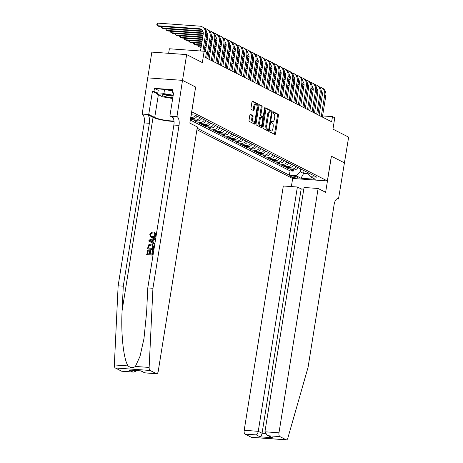 <?xml version="1.0" encoding="UTF-8"?>
<svg xmlns="http://www.w3.org/2000/svg" width="463" height="463" viewBox="0 0 463 463"><rect width="100%" height="100%" fill="white"/><g stroke="black" fill="none" stroke-linecap="round" stroke-linejoin="round"><path stroke-width="0.69" d="M269.923 131.174A0.729 0.33 94.1 0 0 270.126 132.048L274.906 134.478A1.042 0.475 94.1 0 0 274.993 134.507A1.042 0.475 94.1 0 0 275.514 133.697L278.431 115.484A1.042 0.475 94.1 0 0 278.147 114.245L273.367 111.809A0.729 0.33 94.1 0 0 273.303 111.791A0.729 0.33 94.1 0 0 272.939 112.359A0.729 0.33 94.1 0 0 273.141 113.227L273.755 113.539A3.328 1.516 94.1 0 1 274.681 117.509L274.437 119.032A3.328 1.516 94.1 0 1 272.759 121.613A3.328 1.516 94.1 0 1 272.476 121.532L271.856 121.219A0.729 0.33 94.1 0 0 271.798 121.202A0.729 0.33 94.1 0 0 271.428 121.769A0.729 0.33 94.1 0 0 271.631 122.637L272.25 122.95A3.328 1.516 94.1 0 1 273.17 126.92L272.927 128.442A3.328 1.516 94.1 0 1 271.249 131.023A3.328 1.516 94.1 0 1 270.971 130.942L270.351 130.63A0.729 0.33 94.1 0 0 270.288 130.612A0.729 0.33 94.1 0 0 269.923 131.174M250.471 114.315A1.042 0.475 94.1 0 0 250.385 114.292A1.042 0.475 94.1 0 0 249.864 115.096L249.042 120.206A1.042 0.475 94.1 0 0 249.331 121.451L254.638 124.153A1.042 0.475 94.1 0 0 254.725 124.177A1.042 0.475 94.1 0 0 255.252 123.372L258.169 105.159A1.042 0.475 94.1 0 0 257.879 103.92L252.572 101.212A1.042 0.475 94.1 0 0 252.485 101.189A1.042 0.475 94.1 0 0 251.959 101.993L250.969 108.168A1.042 0.475 94.1 0 0 251.259 109.407L253.533 110.564A1.042 0.475 94.1 0 0 253.62 110.593A1.042 0.475 94.1 0 0 254.141 109.783L254.633 106.722A2.778 1.267 94.1 0 1 256.033 104.563A2.778 1.267 94.1 0 1 257.04 107.948L255.119 119.94A2.778 1.267 94.1 0 1 253.718 122.099A2.778 1.267 94.1 0 1 252.711 118.713L253.035 116.717A1.042 0.475 94.1 0 0 252.746 115.472L250.292 114.303M195.623 87.073L191.734 111.814L327.382 180.94L331.346 156.199L344.524 162.912L331.415 156.234L325.634 192.313L318.122 188.482L278.986 432.795A3.177 1.447 94.1 0 0 279.866 436.586L286.122 439.775A3.177 1.447 94.1 0 0 286.394 439.85A3.177 1.447 94.1 0 0 287.836 438.102L308.063 367.327L334.147 204.455A7.414 3.38 -85.9 0 1 337.886 198.696A7.414 3.38 -85.9 0 1 338.511 198.876L348.651 137.141L332.955 129.142L334.772 117.805L332.48 116.635L331.653 121.792L205.624 57.574L206.452 52.417L204.16 51.248L169.365 48.765L168.636 53.303M195.693 87.079L182.52 80.365L186.647 54.593L202.343 62.592L204.16 51.248M263.03 127.337A1.042 0.475 94.1 0 0 263.32 128.581L268.627 131.284A1.042 0.475 94.1 0 0 268.719 131.307A1.042 0.475 94.1 0 0 269.24 130.502L272.157 112.289A1.042 0.475 94.1 0 0 271.868 111.045L266.561 108.342A1.042 0.475 94.1 0 0 266.474 108.319A1.042 0.475 94.1 0 0 265.947 109.123L263.03 127.337M261.636 127.719L256.328 125.016A1.042 0.475 94.1 0 1 256.039 123.771L258.956 105.558A1.042 0.475 94.1 0 1 259.477 104.754A1.042 0.475 94.1 0 1 259.569 104.777L261.838 105.934A1.042 0.475 94.1 0 1 262.127 107.173L260.941 114.564A1.042 0.475 94.1 0 0 261.23 115.802L262.735 116.572A1.042 0.475 94.1 0 0 262.828 116.595A1.042 0.475 94.1 0 0 263.349 115.791L264.581 108.099A0.729 0.33 94.1 0 1 264.946 107.532A0.729 0.33 94.1 0 1 265.212 108.417L262.243 126.937A1.042 0.475 94.1 0 1 261.722 127.742A1.042 0.475 94.1 0 1 261.636 127.719M147.726 77.865L151.852 52.105L186.647 54.593M190.542 118.783L192.4 119.732L192.591 118.54M199.796 117.533A4.236 3.704 117 0 1 195.837 119.981L197.666 120.912L194.234 120.669L196.983 122.07L197.174 120.878M204.38 119.871A4.236 3.704 117 0 1 200.415 122.313L202.25 123.251L198.818 123.002L201.567 124.402L201.758 123.21M208.963 122.203A4.236 3.704 117 0 1 204.999 124.651L206.834 125.583L203.402 125.34L206.151 126.74L206.342 125.548M213.547 124.541A4.236 3.704 117 0 1 209.583 126.984L211.417 127.915L207.985 127.672L210.734 129.073L210.925 127.881M218.125 126.874A4.236 3.704 117 0 1 214.166 129.322L216.001 130.253L212.569 130.01L215.318 131.411L215.509 130.219M222.709 129.212A4.236 3.704 117 0 1 218.75 131.654L220.585 132.586L217.147 132.343L219.902 133.743L220.093 132.551M227.292 131.544A4.236 3.704 117 0 1 223.334 133.992L225.163 134.924L221.731 134.681L224.48 136.081L224.671 134.889M231.876 133.882A4.236 3.704 117 0 1 227.918 136.325L229.746 137.256L226.314 137.013L229.063 138.414L229.254 137.222M236.46 136.215A4.236 3.704 117 0 1 232.495 138.663L234.33 139.594L230.898 139.351L233.647 140.752L233.838 139.56M241.044 138.553A4.236 3.704 117 0 1 237.079 140.995L238.914 141.927L235.482 141.684L238.231 143.084L238.422 141.892M245.627 140.885A4.236 3.704 117 0 1 241.663 143.333L243.497 144.265L240.066 144.022L242.815 145.423L243.006 144.23M250.205 143.223A4.236 3.704 117 0 1 246.247 145.666L248.081 146.597L244.649 146.354L247.398 147.755L247.589 146.563M254.789 145.556A4.236 3.704 117 0 1 250.83 148.004L252.665 148.936L249.227 148.692L251.982 150.093L252.173 148.901M259.373 147.894A4.236 3.704 117 0 1 255.414 150.336L257.243 151.268L253.811 151.025L256.56 152.425L256.751 151.233M263.956 150.226A4.236 3.704 117 0 1 259.992 152.674L261.826 153.606L258.395 153.363L261.144 154.764L261.335 153.571M268.54 152.564A4.236 3.704 117 0 1 264.576 155.007L266.41 155.938L262.978 155.695L265.727 157.096L265.918 155.904M273.124 154.897A4.236 3.704 117 0 1 269.159 157.345L270.994 158.277L267.562 158.033L270.311 159.434L270.502 158.242M277.707 157.235A4.236 3.704 117 0 1 273.743 159.677L275.578 160.609L272.146 160.366L274.895 161.766L275.086 160.574M282.285 159.567A4.236 3.704 117 0 1 278.327 162.015L280.161 162.947L276.729 162.704L279.478 164.105L279.669 162.912M286.869 161.905A4.236 3.704 117 0 1 282.91 164.348L284.739 165.279L281.307 165.036L284.056 166.437L284.247 165.245M291.453 164.238A4.236 3.704 117 0 1 287.494 166.686L289.323 167.618L285.891 167.374L288.64 168.775L292.072 169.018A4.236 3.704 -63 0 0 296.036 166.576M288.831 167.583L288.64 168.775M297.703 177.433L296.69 176.918A3.282 0.55 -170.9 0 0 293.091 176.056A3.282 0.55 -170.9 0 0 290.538 176.195A3.282 0.55 -170.9 0 0 290.862 176.501L291.869 177.016A3.282 0.55 -170.9 0 0 295.469 177.879A3.282 0.55 -170.9 0 0 298.027 177.746A3.282 0.55 -170.9 0 0 297.703 177.433M196.92 129.704L292.587 178.452L327.382 180.94M197.157 128.222L289.381 175.211L295.961 175.685L300.389 171.831L300.834 169.018M191.178 114.789L194.94 115.056L316.842 177.173L310.256 176.704L315.297 179.274L301.002 178.249L295.961 175.685M190.339 120.062L290.075 170.882L293.224 171.107L290.475 169.707L293.907 169.95A4.236 3.704 -63 0 0 297.871 167.508M287.494 166.686L284.056 166.437M282.91 164.348L279.478 164.105M278.327 162.015L274.895 161.766M273.743 159.677L270.311 159.434M269.159 157.345L265.727 157.096M264.576 155.007L261.144 154.764M259.992 152.674L256.56 152.425M255.414 150.336L251.982 150.093M250.83 148.004L247.398 147.755M246.247 145.666L242.815 145.423M241.663 143.333L238.231 143.084M237.079 140.995L233.647 140.752M232.495 138.663L229.063 138.414M227.918 136.325L224.48 136.081M223.334 133.992L219.902 133.743M218.75 131.654L215.318 131.411M214.166 129.322L210.734 129.073M209.583 126.984L206.151 126.74M204.999 124.651L201.567 124.402M200.415 122.313L196.983 122.07M195.837 119.981L192.4 119.732M190.6 118.401L193.083 118.58A4.236 3.704 -63 0 0 197.047 116.132M195.212 115.2A4.236 3.704 117 0 1 191.254 117.643L190.727 117.608M300.389 171.831L303.595 173.463L308.202 173.793M304.046 170.656L303.595 173.463L301.002 178.249M307.166 172.248L310.256 176.704M332.48 116.635L322.595 115.929M293.415 169.915L293.224 171.107M290.075 170.882L289.381 175.211M289.323 167.618A4.236 3.704 -63 0 0 293.287 165.169M284.739 165.279A4.236 3.704 -63 0 0 288.704 162.837M280.161 162.947A4.236 3.704 -63 0 0 284.12 160.499M275.578 160.609A4.236 3.704 -63 0 0 279.536 158.167M270.994 158.277A4.236 3.704 -63 0 0 274.953 155.828M266.41 155.938A4.236 3.704 -63 0 0 270.375 153.496M261.826 153.606A4.236 3.704 -63 0 0 265.791 151.158M257.243 151.268A4.236 3.704 -63 0 0 261.207 148.826M252.665 148.936A4.236 3.704 -63 0 0 256.624 146.487M248.081 146.597A4.236 3.704 -63 0 0 252.04 144.155M243.497 144.265A4.236 3.704 -63 0 0 247.456 141.817M238.914 141.927A4.236 3.704 -63 0 0 242.872 139.485M234.33 139.594A4.236 3.704 -63 0 0 238.295 137.146M229.746 137.256A4.236 3.704 -63 0 0 233.711 134.814M225.163 134.924A4.236 3.704 -63 0 0 229.127 132.476M220.585 132.586A4.236 3.704 -63 0 0 224.543 130.144M216.001 130.253A4.236 3.704 -63 0 0 219.96 127.811M211.417 127.915A4.236 3.704 -63 0 0 215.376 125.473M206.834 125.583A4.236 3.704 -63 0 0 210.798 123.141M202.25 123.251A4.236 3.704 -63 0 0 206.214 120.802M197.666 120.912A4.236 3.704 -63 0 0 201.631 118.47M191.074 115.449A4.236 3.704 -63 0 0 191.757 114.83M270.01 130.867L270.027 130.879A3.328 1.516 94.1 0 0 270.311 130.96L271.249 131.023M272.759 121.613L271.816 121.549A3.328 1.516 94.1 0 1 271.538 121.468L271.521 121.456M274.374 134.212A1.042 0.475 94.1 0 0 274.576 133.633L277.493 115.42A1.042 0.475 94.1 0 0 277.204 114.176L273.025 112.046M271.214 112.26L271.22 112.22A1.042 0.475 94.1 0 0 270.93 110.981L266.15 108.545M268.1 131.012A1.042 0.475 94.1 0 0 268.303 130.433L268.43 129.634A0.729 0.33 94.1 0 0 268.789 129.067L271.347 113.082A0.729 0.33 94.1 0 0 271.15 112.208L270.496 111.878A3.328 1.516 94.1 0 0 270.213 111.797A3.328 1.516 94.1 0 0 268.54 114.384L266.786 125.311A3.328 1.516 94.1 0 0 267.707 129.281L268.361 129.617A0.729 0.33 94.1 0 0 268.424 129.634L267.481 129.565A0.729 0.33 94.1 0 0 267.545 129.553M270.213 111.797L269.275 111.733A3.328 1.516 94.1 0 0 267.597 114.315L265.849 125.242A3.328 1.516 94.1 0 0 266.769 129.218L267.423 129.547A0.729 0.33 94.1 0 0 267.481 129.565M259.153 104.979L261.838 105.934M261.977 116.514A1.042 0.475 94.1 0 1 261.884 116.531A1.042 0.475 94.1 0 1 261.798 116.502L260.293 115.738A1.042 0.475 94.1 0 1 260.003 114.494L261.184 107.109A1.042 0.475 94.1 0 0 260.901 105.865M262.955 116.566L262.695 118.198M261.607 124.975L261.306 126.868L262.243 126.937M259.714 122.226A2.778 1.267 94.1 0 0 260.721 125.612A2.778 1.267 94.1 0 0 262.122 123.453L262.799 119.228A1.042 0.475 94.1 0 0 262.509 117.99L261.005 117.22A1.042 0.475 94.1 0 0 260.918 117.197A1.042 0.475 94.1 0 0 260.391 118.001L259.714 122.226L258.776 122.157A2.778 1.267 94.1 0 0 259.778 125.548L260.721 125.612M260.061 117.151A1.042 0.475 94.1 0 0 259.974 117.127A1.042 0.475 94.1 0 0 259.454 117.938L260.391 118.001M258.776 122.157L259.454 117.938M261.103 127.452A1.042 0.475 94.1 0 0 261.306 126.868M253.718 122.099L252.775 122.035A2.778 1.267 94.1 0 1 251.774 118.644L252.092 116.647A1.042 0.475 94.1 0 0 251.803 115.409L250.061 114.517M256.033 104.563L255.096 104.493A2.778 1.267 94.1 0 0 253.695 106.658L254.633 106.722M253.001 110.298A1.042 0.475 94.1 0 0 253.203 109.714L253.695 106.658M257.052 106.172L257.225 105.089A1.042 0.475 94.1 0 0 256.942 103.851L252.161 101.414M254.112 123.887A1.042 0.475 94.1 0 0 254.309 123.303L254.604 121.462M319.389 86.911A7.94 6.945 117 0 1 321.247 87.507L322.393 88.092A7.94 6.945 117 0 1 325.842 95.673L322.41 117.081M321.247 87.507A7.94 6.945 117 0 1 324.696 95.089L321.264 116.497M319.071 115.38L322.346 94.921A5.296 4.63 -63 0 0 321.287 90.835M317.277 89.342L316.779 89.307M313.243 89.058L312.045 88.971M308.468 88.717L307.143 88.618M303.566 88.364L302.241 88.271M298.664 88.016L297.344 87.918M293.768 87.663L292.442 87.571M288.866 87.316L287.54 87.218M283.964 86.963L282.638 86.87M279.062 86.616L277.736 86.517M277.667 86.951L278.986 87.108M317.508 89.863L316.785 89.81M313.248 89.556L311.964 89.469M308.387 89.209L307.062 89.116M303.491 88.861L302.165 88.769M298.589 88.508L297.263 88.416M293.687 88.161L292.361 88.068M288.785 87.808L287.459 87.715M283.883 87.461L282.563 87.368M173.104 95.928A6.881 1.157 -170.9 0 0 162.391 94.799A6.881 1.157 -170.9 0 0 162.05 95.037A6.881 1.157 -170.9 0 0 165.528 96.686A6.881 1.157 -170.9 0 0 172.815 97.745M164.741 94.602A4.711 0.793 -170.9 0 0 168.781 95.719A4.711 0.793 -170.9 0 0 173.098 95.98M172.687 98.515L162.513 96.808L157.565 94.284L158.224 90.163L164.544 89.533L172.398 90.846M157.565 94.284L163.885 93.653L173.22 95.216M164.544 89.533L163.885 93.653M303.797 189.13L301.187 188.939L297.385 187L283.321 185.999L244.192 430.306L258.25 431.313L262.058 433.246L265.253 433.478M297.385 187L258.25 431.313C257.862 433.206 257.214 434.404 256.311 434.902L245.072 434.097L251.328 437.286L286.122 439.775M338.766 199.003L337.012 198.876M292.662 178.458L291.36 186.572M318.122 188.482L304.058 187.48L264.929 431.788L278.986 432.795M286.394 439.85L251.594 437.361A3.177 1.447 -85.9 0 1 251.328 437.286M245.072 434.097A3.177 1.447 -85.9 0 1 244.192 430.306M301.187 188.939L262.058 433.246C261.664 435.145 261.016 436.343 260.113 436.84L256.311 434.902M279.866 436.586L268.627 435.781L267.203 435.278L264.929 431.788M268.627 435.781L272.435 437.72L271.011 437.217L267.203 435.278M152.512 255.101L153.027 250.477L152.512 255.101A13.797 2.321 -170.9 0 1 146.869 254.696L147.361 250.234L148.282 250.419L147.743 253.788M150.232 253.967L150.724 250.871L150.359 250.686L149.838 253.938L151.795 254.077L152.379 250.431L153.027 250.477M147.575 248.886L147.784 248.99A13.797 2.321 -170.9 0 0 153.427 249.395L153.78 247.178L152.495 244.348L153.571 247.074L153.218 249.285L147.575 248.886L148.172 245.679L148.721 244.811L151.181 244.007L152.495 244.348M155.805 234.949L154.781 232.495L154.133 232.189C155.273 232.617 155.765 233.502 155.603 234.851L155.805 234.949C155.4 236.871 154.324 237.785 152.576 237.693L151.013 237.195L149.815 234.452L151.835 232.183L152.171 232.357L152.211 233.242L150.458 234.538L151.227 236.338L152.344 236.634C153.652 236.801 154.52 236.223 154.943 234.886L154.156 233.23M121.566 371.164L133.604 372.084L121.833 371.245A3.177 1.447 -85.9 0 1 121.566 371.164L115.31 367.975A3.177 1.447 -85.9 0 1 114.349 364.948L118.134 285.798L123.285 286.163L149.375 123.291A7.414 3.38 94.1 0 0 147.321 114.442L153.05 117.359A13.797 2.321 -170.9 0 0 174.036 121.399M123.285 286.163L122.128 310.436C120.768 333.615 123.592 359.815 128.112 365.926C130.612 367.975 133.037 368.149 135.387 366.447L140.011 356.325L143.964 338.644L146.621 312.184L147.784 287.917L173.874 125.039A7.414 3.38 94.1 0 0 171.819 116.19L176.97 116.56L182.497 80.354L195.623 87.044L189.847 123.123L197.36 126.949L158.23 371.262A3.177 1.447 94.1 0 1 156.627 373.728A3.177 1.447 94.1 0 1 156.361 373.653L150.105 370.464L115.31 367.975M154.075 243.949L154.428 243.127L152.94 242.369L153.363 239.736L155.076 239.082L155.227 238.156L154.868 238.977L153.021 239.556L152.599 242.195L154.225 243.023L154.075 243.949L148.826 241.09L148.982 240.106L155.018 238.051M118.134 285.798L144.224 122.921A7.414 3.38 94.1 0 0 142.176 114.072L147.703 77.865L182.497 80.354M147.784 287.917L152.935 288.281L179.019 125.409A7.414 3.38 94.1 0 0 176.97 116.56M135.387 366.447L149.144 367.431L152.935 288.281M157.617 93.977L152.437 91.338L153.942 91.448L157.715 93.37M173.498 93.462L172.091 92.745L172.589 89.654L154.439 88.358L153.942 91.448M172.091 92.745L173.596 92.855L169.898 115.941L176.716 116.433M141.921 113.944L148.739 114.43L154.717 117.48A11.916 2.008 -170.9 0 0 173.995 120.953M152.437 91.338L148.739 114.43M173.069 117.556L169.898 115.941M149.144 367.431A3.177 1.447 94.1 0 0 150.105 370.464M154.439 88.358L158.207 90.279M133.604 372.084L137.146 370.672M132.8 371.968L128.998 370.03L141.319 370.909L144.855 372.889L140.943 370.938M154.138 233.178L153.803 233.045L154.133 232.189M151.835 232.183L152.211 233.242M151.87 233.068L150.458 234.538M155.603 234.851C155.146 236.738 154.017 237.623 152.211 237.507L152.576 237.693M152.211 237.507L151.013 237.195M149.555 240.644L151.991 241.889L152.327 239.776L149.555 240.644L150.869 241.316L149.827 240.783M152.599 242.195L152.94 242.369M153.021 239.556L153.363 239.736M152.35 242.068L150.869 241.316M150.747 240.268L152.692 239.961M152.709 248.371L152.749 245.604L152.2 245.164L151.031 244.881L148.849 245.789L148.368 248.058L152.709 248.371M151.031 244.881L151.395 245.066L148.849 245.789M148.565 246.802L148.837 246.941L149.132 245.934M148.658 248.081L148.837 246.941M148.01 250.28L147.454 253.77L149.19 253.892L149.711 250.639L150.359 250.686M152.304 254.997L146.661 254.592M314.805 84.573A7.94 6.945 117 0 1 316.669 85.169L317.815 85.753A7.94 6.945 117 0 1 321.258 93.335L317.832 114.749M316.669 85.169A7.94 6.945 117 0 1 320.112 92.75L316.686 114.164M314.487 113.041L317.763 92.583A5.296 4.63 -63 0 0 316.704 88.502M312.693 87.009L312.195 86.975M308.659 86.72L307.461 86.633M303.884 86.378L302.559 86.286M298.982 86.031L297.663 85.933M294.086 85.678L292.761 85.586M289.184 85.331L287.859 85.233M284.282 84.978L282.957 84.885M279.38 84.631L278.055 84.532M274.478 84.278L273.158 84.185M273.089 84.619L274.403 84.775M312.924 87.53L312.201 87.478M308.665 87.223L307.38 87.131M303.803 86.876L302.484 86.784M298.907 86.523L297.582 86.431M294.005 86.176L292.68 86.083M289.103 85.823L287.778 85.73M284.201 85.476L282.876 85.383M279.305 85.123L277.979 85.03M310.222 82.24A7.94 6.945 117 0 1 312.085 82.836L313.231 83.421A7.94 6.945 117 0 1 316.675 91.003L313.248 112.411M312.085 82.836A7.94 6.945 117 0 1 315.529 90.418L312.103 111.826M309.903 110.709L313.179 90.25A5.296 4.63 -63 0 0 312.12 86.164M308.109 84.671L307.611 84.636M304.075 84.388L302.877 84.301M299.301 84.046L297.981 83.948M294.404 83.693L293.079 83.6M289.502 83.346L288.177 83.247M284.6 82.993L283.275 82.9M279.698 82.645L278.373 82.547M274.796 82.292L273.477 82.2M269.9 81.945L268.575 81.847M268.505 82.281L269.819 82.437M308.341 85.192L307.617 85.14M304.081 84.885L302.802 84.798M299.225 84.538L297.9 84.445M294.323 84.191L292.998 84.098M289.421 83.838L288.096 83.745M284.519 83.49L283.194 83.398M279.617 83.137L278.298 83.045M274.721 82.79L273.396 82.698M305.638 79.902A7.94 6.945 117 0 1 307.501 80.498L308.647 81.083A7.94 6.945 117 0 1 312.091 88.664L308.665 110.078M307.501 80.498A7.94 6.945 117 0 1 310.945 88.08L307.519 109.494M305.32 108.371L308.595 87.912A5.296 4.63 -63 0 0 307.536 83.832M303.525 82.339L303.028 82.304M299.497 82.049L298.294 81.963M294.723 81.708L293.397 81.615M289.821 81.361L288.495 81.262M284.919 81.008L283.593 80.915M280.017 80.66L278.691 80.562M275.115 80.307L273.795 80.215M270.218 79.96L268.893 79.862M265.316 79.607L263.991 79.514M263.922 79.949L265.235 80.105M303.763 82.86L303.034 82.808M299.497 82.553L298.218 82.46M294.642 82.206L293.316 82.113M289.74 81.853L288.414 81.76M284.838 81.505L283.512 81.413M279.936 81.152L278.616 81.06M275.039 80.805L273.714 80.712M270.137 80.452L268.812 80.359M301.06 77.57A7.94 6.945 117 0 1 302.918 78.166L304.064 78.751A7.94 6.945 117 0 1 307.513 86.332L304.081 107.74M302.918 78.166A7.94 6.945 117 0 1 306.367 85.748L302.935 107.156M300.736 106.039L304.012 85.58A5.296 4.63 -63 0 0 302.952 81.494M298.948 80.001L298.444 79.966M294.914 79.717L293.716 79.63M290.139 79.376L288.814 79.277M285.237 79.023L283.912 78.93M280.335 78.675L279.01 78.577M275.433 78.322L274.108 78.23M270.537 77.975L269.211 77.877M265.635 77.622L264.309 77.529M260.733 77.275L259.407 77.176M259.338 77.61L260.652 77.772M299.179 80.521L298.45 80.469M294.914 80.215L293.635 80.128M290.058 79.867L288.733 79.775M285.156 79.52L283.831 79.428M280.254 79.173L278.929 79.075M275.358 78.82L274.032 78.727M270.456 78.473L269.13 78.374M265.554 78.12L264.228 78.027M296.476 75.232A7.94 6.945 117 0 1 298.334 75.828L299.48 76.412A7.94 6.945 117 0 1 302.929 83.994L299.497 105.408M298.334 75.828A7.94 6.945 117 0 1 301.783 83.409L298.351 104.823M296.152 103.7L299.434 83.242A5.296 4.63 -63 0 0 298.369 79.161M294.364 77.668L293.86 77.634M290.33 77.379L289.132 77.292M285.555 77.037L284.23 76.945M280.653 76.69L279.328 76.592M275.751 76.337L274.426 76.245M270.849 75.99L269.53 75.891M265.953 75.637L264.628 75.544M261.051 75.29L259.726 75.191M256.149 74.937L254.824 74.844M254.754 75.278L256.068 75.434M294.595 78.189L293.866 78.137M290.336 77.882L289.051 77.79M285.474 77.535L284.149 77.443M280.572 77.188L279.247 77.089M275.676 76.835L274.351 76.742M270.774 76.488L269.449 76.389M265.872 76.135L264.547 76.042M260.97 75.787L259.645 75.689M291.893 72.899A7.94 6.945 117 0 1 293.75 73.495L294.896 74.08A7.94 6.945 117 0 1 298.346 81.662L294.914 103.07M293.75 73.495A7.94 6.945 117 0 1 297.2 81.077L293.768 102.485M291.568 101.368L294.85 80.909A5.296 4.63 -63 0 0 293.785 76.823M289.78 75.33L289.282 75.295M285.746 75.047L284.548 74.96M280.972 74.705L279.646 74.607M276.07 74.352L274.744 74.259M271.168 74.005L269.848 73.906M266.271 73.652L264.946 73.559M261.369 73.304L260.044 73.206M256.467 72.951L255.142 72.859M251.565 72.604L250.24 72.506M250.17 72.94L251.49 73.102M290.012 75.851L289.288 75.799M285.752 75.544L284.467 75.457M280.891 75.203L279.565 75.104M275.989 74.85L274.669 74.757M271.092 74.502L269.767 74.404M266.19 74.149L264.865 74.057M261.288 73.802L259.963 73.704M256.386 73.449L255.061 73.357M287.309 70.561A7.94 6.945 117 0 1 289.172 71.157L290.313 71.742A7.94 6.945 117 0 1 293.762 79.323L290.33 100.737M289.172 71.157A7.94 6.945 117 0 1 292.616 78.739L289.184 100.153M286.991 99.03L290.266 78.571A5.296 4.63 -63 0 0 289.207 74.491M285.196 72.998L284.699 72.963M281.163 72.708L279.965 72.622M276.388 72.367L275.063 72.274M271.486 72.02L270.161 71.921M266.59 71.667L265.264 71.574M261.688 71.319L260.362 71.221M256.786 70.966L255.46 70.874M251.884 70.619L250.558 70.521M246.982 70.266L245.662 70.173M245.593 70.608L246.906 70.764M285.428 73.519L284.704 73.467M281.168 73.212L279.884 73.119M276.307 72.865L274.987 72.772M271.411 72.517L270.085 72.419M266.509 72.164L265.183 72.072M261.607 71.817L260.281 71.719M256.705 71.464L255.379 71.371M251.803 71.117L250.483 71.018M282.725 68.229A7.94 6.945 117 0 1 284.589 68.825L285.735 69.409A7.94 6.945 117 0 1 289.178 76.991L285.752 98.399M284.589 68.825A7.94 6.945 117 0 1 288.032 76.407L284.606 97.815M282.407 96.698L285.683 76.239A5.296 4.63 -63 0 0 284.623 72.153M280.613 70.665L280.115 70.625M276.579 70.376L275.381 70.289M271.804 70.035L270.479 69.936M266.902 69.681L265.583 69.589M262.006 69.334L260.681 69.236M257.104 68.981L255.779 68.889M252.202 68.634L250.877 68.536M247.3 68.281L245.975 68.188M242.404 67.934L241.078 67.835M241.009 68.269L242.323 68.431M280.844 71.18L280.121 71.128M276.585 70.88L275.3 70.787M271.729 70.532L270.404 70.434M266.827 70.179L265.502 70.087M261.925 69.832L260.6 69.734M257.023 69.479L255.698 69.386M252.121 69.132L250.801 69.033M247.225 68.779L245.899 68.686M278.141 65.891A7.94 6.945 117 0 1 280.005 66.487L281.151 67.071A7.94 6.945 117 0 1 284.595 74.653L281.168 96.067M280.005 66.487A7.94 6.945 117 0 1 283.449 74.068L280.022 95.482M277.823 94.359L281.099 73.901A5.296 4.63 -63 0 0 280.04 69.82M276.029 68.327L275.531 68.293M271.995 68.038L270.797 67.951M267.22 67.696L265.901 67.604M262.324 67.349L260.999 67.251M257.422 66.996L256.097 66.903M252.52 66.649L251.195 66.55M247.618 66.296L246.293 66.203M242.716 65.949L241.397 65.85M237.82 65.596L236.495 65.503M236.425 65.937L237.739 66.093M276.261 68.848L275.537 68.796M272.001 68.541L270.722 68.449M267.145 68.194L265.82 68.102M262.243 67.847L260.918 67.748M257.341 67.494L256.016 67.401M252.439 67.147L251.114 67.048M247.543 66.794L246.218 66.701M242.641 66.446L241.316 66.348M273.558 63.558A7.94 6.945 117 0 1 275.421 64.154L276.567 64.739A7.94 6.945 117 0 1 280.011 72.321L276.585 93.729M275.421 64.154A7.94 6.945 117 0 1 278.871 71.736L275.439 93.144M273.239 92.027L276.515 71.568A5.296 4.63 -63 0 0 275.456 67.482M271.445 65.995L270.948 65.954M267.417 65.705L266.219 65.619M262.643 65.364L261.317 65.266M257.741 65.011L256.415 64.918M252.839 64.664L251.513 64.565M247.936 64.311L246.611 64.218M243.034 63.963L241.715 63.865M238.138 63.61L236.813 63.518M233.236 63.263L231.911 63.165M231.841 63.599L233.155 63.761M271.683 66.51L270.953 66.458M267.417 66.209L266.138 66.116M262.562 65.862L261.236 65.763M257.659 65.509L256.334 65.416M252.757 65.161L251.432 65.063M247.855 64.808L246.536 64.716M242.959 64.461L241.634 64.363M238.057 64.108L236.732 64.016M268.98 61.22A7.94 6.945 117 0 1 270.838 61.816L271.984 62.401A7.94 6.945 117 0 1 275.433 69.982L272.001 91.396M270.838 61.816A7.94 6.945 117 0 1 274.287 69.398L270.855 90.812M268.656 89.689L271.931 69.23A5.296 4.63 -63 0 0 270.872 65.15M266.867 63.657L266.364 63.622M262.834 63.367L261.636 63.281M258.059 63.026L256.733 62.933M253.157 62.679L251.831 62.58M248.255 62.326L246.929 62.233M243.353 61.978L242.027 61.88M238.457 61.625L237.131 61.533M233.555 61.278L232.229 61.18M228.653 60.925L227.327 60.832M227.258 61.266L228.572 61.423M267.099 64.178L266.37 64.126M262.839 63.871L261.554 63.778M257.978 63.524L256.652 63.431M253.076 63.176L251.75 63.078M248.174 62.823L246.854 62.731M243.278 62.476L241.952 62.378M238.376 62.123L237.05 62.03M233.474 61.776L232.148 61.677M264.396 58.888A7.94 6.945 117 0 1 266.254 59.484L267.4 60.068A7.94 6.945 117 0 1 270.849 67.65L267.417 89.058M266.254 59.484A7.94 6.945 117 0 1 269.703 67.066L266.271 88.479M264.072 87.357L267.354 66.898A5.296 4.63 -63 0 0 266.289 62.812M262.284 61.324L261.78 61.284M258.25 61.035L257.052 60.948M253.475 60.694L252.15 60.595M248.573 60.34L247.248 60.248M243.671 59.993L242.346 59.895M238.775 59.64L237.45 59.548M233.873 59.293L232.548 59.195M228.971 58.94L227.646 58.847M224.069 58.593L222.744 58.494M222.674 58.928L223.988 59.09M262.515 61.839L261.786 61.787M258.256 61.538L256.971 61.446M253.394 61.191L252.069 61.093M248.492 60.838L247.167 60.746M243.596 60.491L242.271 60.393M238.694 60.138L237.369 60.045M233.792 59.791L232.467 59.692M228.89 59.438L227.564 59.345M259.812 56.55A7.94 6.945 117 0 1 261.67 57.146L262.816 57.73A7.94 6.945 117 0 1 266.266 65.312L262.834 86.726M261.67 57.146A7.94 6.945 117 0 1 265.12 64.727L261.688 86.141M259.494 85.018L262.77 64.56A5.296 4.63 -63 0 0 261.705 60.479M257.7 58.986L257.202 58.951M253.666 58.697L252.468 58.61M248.891 58.355L247.566 58.263M243.989 58.008L242.664 57.91M239.087 57.655L237.768 57.562M234.191 57.308L232.866 57.209M229.289 56.955L227.964 56.862M224.387 56.608L223.062 56.509M219.485 56.255L218.16 56.162M218.09 56.596L219.41 56.752M257.932 59.507L257.208 59.455M253.672 59.2L252.387 59.108M248.81 58.853L247.485 58.76M243.914 58.506L242.589 58.407M239.012 58.153L237.687 58.06M234.11 57.806L232.785 57.707M229.208 57.453L227.883 57.36M224.306 57.105L222.981 57.007M255.229 54.217A7.94 6.945 117 0 1 257.092 54.813L258.238 55.398A7.94 6.945 117 0 1 261.682 62.98L258.256 84.388M257.092 54.813A7.94 6.945 117 0 1 260.536 62.395L257.11 83.809M254.91 82.686L258.186 62.227A5.296 4.63 -63 0 0 257.127 58.141M253.116 56.654L252.619 56.613M249.082 56.364L247.884 56.278M244.308 56.023L242.982 55.925M239.406 55.67L238.086 55.577M234.509 55.323L233.184 55.224M229.607 54.97L228.282 54.877M224.705 54.622L223.38 54.524M219.803 54.269L218.478 54.177M214.901 53.922L213.582 53.824M213.512 54.258L214.826 54.42M253.348 57.169L252.624 57.117M249.088 56.868L247.803 56.775M244.227 56.521L242.907 56.422M239.33 56.168L238.005 56.075M234.428 55.82L233.103 55.722M229.526 55.467L228.201 55.375M224.624 55.12L223.299 55.022M219.722 54.767L218.403 54.675M250.645 51.879A7.94 6.945 117 0 1 252.509 52.475L253.655 53.06A7.94 6.945 117 0 1 257.098 60.641L253.672 82.055M252.509 52.475A7.94 6.945 117 0 1 255.952 60.057L252.526 81.471M250.327 80.348L253.602 59.889A5.296 4.63 -63 0 0 252.543 55.809M248.533 54.316L248.035 54.281M244.499 54.026L243.301 53.94M239.724 53.685L238.399 53.592M234.828 53.338L233.502 53.239M229.926 52.985L228.6 52.892M225.024 52.637L223.698 52.539M220.122 52.284L218.796 52.192M215.22 51.937L213.9 51.839M210.324 51.584L208.998 51.491M208.929 51.925L210.243 52.082M248.764 54.837L248.041 54.784M244.505 54.53L243.225 54.437M239.649 54.183L238.323 54.09M234.747 53.835L233.421 53.737M229.845 53.482L228.519 53.39M224.943 53.135L223.617 53.037M220.041 52.782L218.721 52.689M215.145 52.435L213.819 52.336M246.061 49.547A7.94 6.945 117 0 1 247.925 50.143L249.071 50.727A7.94 6.945 117 0 1 252.514 58.309L249.088 79.717M247.925 50.143A7.94 6.945 117 0 1 251.368 57.725L247.942 79.138M245.743 78.016L249.019 57.557A5.296 4.63 -63 0 0 247.96 53.471M243.949 51.983L243.451 51.943M239.921 51.694L238.717 51.607M235.14 51.352L233.821 51.254M230.244 50.999L228.919 50.907M225.342 50.652L224.017 50.554M220.44 50.299L219.115 50.207M215.538 49.952L214.213 49.854M210.642 49.599L209.317 49.506M205.74 49.252L204.414 49.153M204.345 49.593L205.659 49.749M244.186 52.498L243.457 52.446M239.921 52.197L238.642 52.105M235.065 51.85L233.74 51.752M230.163 51.497L228.838 51.405M225.261 51.15L223.936 51.052M220.359 50.797L219.04 50.704M215.463 50.45L214.137 50.351M210.561 50.097L209.235 50.004M241.483 47.209A7.94 6.945 117 0 1 243.341 47.805L244.487 48.389A7.94 6.945 117 0 1 247.936 55.971L244.505 77.385M243.341 47.805A7.94 6.945 117 0 1 246.791 55.386L243.359 76.8M241.159 75.677L244.435 55.219A5.296 4.63 -63 0 0 243.376 51.138M239.365 49.645L238.867 49.61M235.337 49.356L234.139 49.269M230.562 49.014L229.237 48.922M225.66 48.667L224.335 48.569M220.758 48.314L219.433 48.221M215.856 47.967L214.531 47.868M210.954 47.614L209.635 47.521M206.058 47.267L204.733 47.168M201.156 46.913L198.76 46.746L201.075 47.411M239.602 50.166L238.873 50.114M235.337 49.859L234.058 49.767M230.481 49.512L229.156 49.419M225.579 49.165L224.254 49.066M220.677 48.812L219.352 48.719M215.781 48.465L214.456 48.366M210.879 48.111L209.554 48.019M205.977 47.764L204.652 47.666M198.997 45.252L198.76 46.746L198.002 46.057L198.141 45.195M236.9 44.876A7.94 6.945 117 0 1 238.758 45.472L239.903 46.057A7.94 6.945 117 0 1 243.353 53.639L239.921 75.047M238.758 45.472A7.94 6.945 117 0 1 242.207 53.054L238.775 74.468M236.576 73.345L239.851 52.886A5.296 4.63 -63 0 0 238.792 48.8M234.787 47.313L234.284 47.272M230.753 47.023L229.555 46.937M225.979 46.682L224.653 46.584M221.077 46.329L219.751 46.236M216.175 45.982L214.849 45.883M211.273 45.629L209.953 45.536M206.376 45.281L205.051 45.183M201.474 44.928L194.176 44.407L195.322 44.992L201.393 45.426M235.019 47.828L234.29 47.776M230.759 47.527L229.474 47.434M225.898 47.18L224.572 47.081M220.996 46.827L219.67 46.734M216.094 46.479L214.774 46.381M211.197 46.126L209.872 46.034M206.295 45.779L204.97 45.681M194.414 42.92L194.176 44.407L193.418 43.725L193.557 42.856M232.316 42.538A7.94 6.945 117 0 1 234.174 43.134L235.32 43.719A7.94 6.945 117 0 1 238.769 51.3L235.337 72.714M234.174 43.134A7.94 6.945 117 0 1 237.623 50.716L234.191 72.13M231.992 71.007L235.273 50.548A5.296 4.63 -63 0 0 234.209 46.468M230.204 44.975L229.706 44.94M226.17 44.685L224.972 44.598M221.395 44.344L220.07 44.251M216.493 43.997L215.168 43.898M211.591 43.644L210.266 43.551M206.695 43.296L205.369 43.198M201.793 42.943L189.593 42.075L190.739 42.66L201.712 43.441M230.435 45.496L229.712 45.443M226.175 45.189L224.891 45.096M221.314 44.842L219.989 44.749M216.412 44.494L215.092 44.396M211.516 44.141L210.19 44.049M206.614 43.794L205.288 43.696M189.83 40.588L189.593 42.075L188.84 41.386L188.979 40.524M227.732 40.206A7.94 6.945 117 0 1 229.59 40.802L230.736 41.386A7.94 6.945 117 0 1 234.185 48.968L230.753 70.376M229.59 40.802A7.94 6.945 117 0 1 233.039 48.383L229.607 69.797M227.414 68.674L230.69 48.216A5.296 4.63 -63 0 0 229.631 44.13M225.62 42.642L225.122 42.602M221.586 42.353L220.388 42.266M216.811 42.011L215.486 41.913M211.909 41.658L210.584 41.566M207.007 41.311L205.688 41.213M202.111 40.958L185.009 39.737L186.155 40.322L202.03 41.456M225.851 43.157L225.128 43.105M221.592 42.856L220.307 42.764M216.73 42.509L215.405 42.411M211.834 42.156L210.509 42.064M206.932 41.809L205.607 41.711M185.246 38.25L185.009 39.737L184.257 39.054L184.396 38.186M223.149 37.868A7.94 6.945 117 0 1 225.012 38.47L226.158 39.048A7.94 6.945 117 0 1 229.602 46.63L226.175 68.044M225.012 38.47A7.94 6.945 117 0 1 228.456 46.045L225.03 67.459M222.83 66.336L226.106 45.878A5.296 4.63 -63 0 0 225.047 41.797M221.036 40.304L220.538 40.269M217.002 40.015L215.804 39.928M212.228 39.673L210.902 39.581M207.326 39.326L206.006 39.228M202.429 38.973L180.425 37.405L181.571 37.989L202.348 39.471M221.268 40.825L220.544 40.773M217.008 40.518L215.723 40.426M212.147 40.171L210.827 40.078M207.25 39.824L205.925 39.725M180.668 35.917L180.425 37.405L179.673 36.716L179.812 35.854M218.565 35.535A7.94 6.945 117 0 1 220.429 36.131L221.574 36.716A7.94 6.945 117 0 1 225.018 44.298L221.592 65.705M220.429 36.131A7.94 6.945 117 0 1 223.872 43.713L220.446 65.127M218.247 64.004L221.522 43.545A5.296 4.63 -63 0 0 220.463 39.459M216.452 37.972L215.955 37.931M212.419 37.682L211.221 37.596M207.644 37.341L206.324 37.243M202.748 36.988L175.847 35.066L176.988 35.651L202.667 37.486M216.684 38.487L215.961 38.435M212.424 38.186L211.145 38.093M207.569 37.839L206.243 37.74M176.085 33.579L175.847 35.066L175.089 34.384L175.228 33.515M213.981 33.197A7.94 6.945 117 0 1 215.845 33.799L216.991 34.378A7.94 6.945 117 0 1 220.434 41.959L217.008 63.373M215.845 33.799A7.94 6.945 117 0 1 219.288 41.375L215.862 62.789M213.663 61.666L216.939 41.207A5.296 4.63 -63 0 0 215.88 37.127M211.869 35.634L211.371 35.599M207.841 35.344L206.637 35.263M203.066 35.003L171.264 32.734L172.41 33.319L202.985 35.501M212.106 36.155L211.377 36.102M207.841 35.848L206.562 35.755M171.501 31.247L171.264 32.734L170.506 32.045L170.644 31.183M209.403 30.865A7.94 6.945 117 0 1 211.261 31.461L212.407 32.045A7.94 6.945 117 0 1 215.856 39.627L212.424 61.035M211.261 31.461A7.94 6.945 117 0 1 214.71 39.042L211.278 60.456M209.079 59.333L212.355 38.875A5.296 4.63 -63 0 0 211.296 34.789M207.291 33.301L206.787 33.261M203.257 33.012L166.68 30.396L167.826 30.98L203.257 33.515M207.522 33.816L206.793 33.764M166.917 28.909L166.68 30.396L165.922 29.713L166.061 28.845M204.82 28.527A7.94 6.945 117 0 1 206.677 29.128L207.823 29.707A7.94 6.945 117 0 1 211.273 37.289L207.841 58.703M206.677 29.128A7.94 6.945 117 0 1 210.127 36.704L206.695 58.118M205.323 51.844L207.777 36.536A5.296 4.63 -63 0 0 206.712 32.456M202.707 30.963L162.096 28.064L163.242 28.648L202.939 31.484M162.334 26.576L162.096 28.064L161.344 27.375L161.477 26.513M200.502 50.988L203.193 34.204A5.296 4.63 -63 0 0 200.896 29.152A5.296 4.63 -63 0 0 199.316 28.712L157.513 25.725L157.924 23.15L199.727 26.136A7.94 6.945 117 0 1 202.094 26.79L203.24 27.375A7.94 6.945 117 0 1 206.689 34.956L204.079 51.243M202.094 26.79A7.94 6.945 117 0 1 205.543 34.372L202.852 51.156M201.446 29.487A5.296 4.63 -63 0 0 200.462 29.296L158.659 26.31L156.76 25.043L156.922 24.012L157.924 23.15M292.072 169.018L293.907 169.95M191.254 117.643L193.083 118.58M292.037 175.969L291.869 177.016M290.943 175.998L290.862 176.501M270.027 130.879L270.971 130.942M271.538 121.468L272.476 121.532M277.204 114.176L278.147 114.245M277.493 115.42L278.431 115.484M274.576 133.633L275.514 133.697M270.93 110.981L271.868 111.045M271.22 112.22L272.157 112.289M268.303 130.433L269.24 130.502M267.423 129.547L268.361 129.617M267.597 114.315L268.54 114.384M265.849 125.242L266.786 125.311M266.769 129.218L267.707 129.281M261.184 107.109L262.127 107.173M260.003 114.494L260.941 114.564M260.293 115.738L261.23 115.802M261.798 116.502L262.735 116.572M264.541 108.371L265.212 108.417M251.803 115.409L252.746 115.472M252.092 116.647L253.035 116.717M251.774 118.644L252.711 118.713M253.203 109.714L254.141 109.783M256.942 103.851L257.879 103.92M257.225 105.089L258.169 105.159M254.309 123.303L255.252 123.372M325.842 95.673L324.696 95.089M272.435 437.72L260.113 436.84M337.238 198.783L338.511 198.876M122.128 310.436L153.05 117.359M173.874 125.039L179.019 125.409M149.375 123.291L144.224 122.921M128.998 370.03L141.319 370.909M145.122 372.848L156.361 373.653M114.349 364.948L128.112 365.926M147.321 114.442L142.176 114.072M158.369 94.695L154.717 117.48M321.258 93.335L320.112 92.75M316.675 91.003L315.529 90.418M312.091 88.664L310.945 88.08M307.513 86.332L306.367 85.748M302.929 83.994L301.783 83.409M298.346 81.662L297.2 81.077M293.762 79.323L292.616 78.739M289.178 76.991L288.032 76.407M284.595 74.653L283.449 74.068M280.011 72.321L278.871 71.736M275.433 69.982L274.287 69.398M270.849 67.65L269.703 67.066M266.266 65.312L265.12 64.727M261.682 62.98L260.536 62.395M257.098 60.641L255.952 60.057M252.514 58.309L251.368 57.725M247.936 55.971L246.791 55.386M243.353 53.639L242.207 53.054M238.769 51.3L237.623 50.716M234.185 48.968L233.039 48.383M229.602 46.63L228.456 46.045M225.018 44.298L223.872 43.713M220.434 41.959L219.288 41.375M215.856 39.627L214.71 39.042M211.273 37.289L210.127 36.704M206.689 34.956L205.543 34.372M200.462 29.296L199.316 28.712M261.884 116.531L262.828 116.595M259.974 117.127L260.918 117.197M144.855 372.889L156.627 373.728M150.359 241.009L150.047 240.847"/></g></svg>
